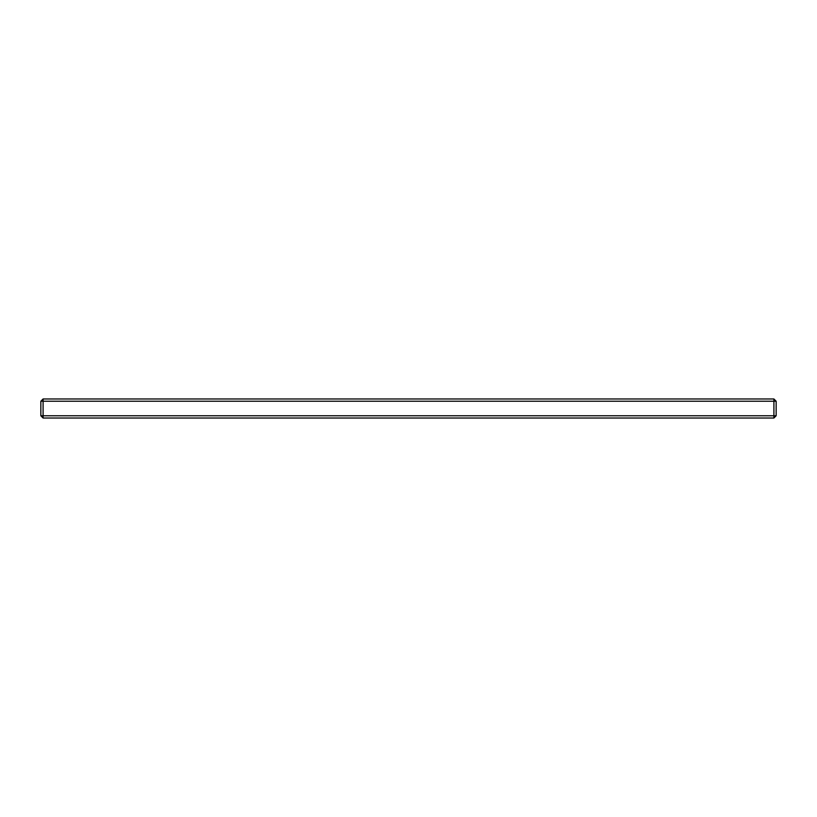 <?xml version="1.0" encoding="UTF-8"?>
<svg xmlns="http://www.w3.org/2000/svg" width="817" height="817" viewBox="0 0 817 817"><rect width="100%" height="100%" fill="white"/><g stroke="black" fill="none" stroke-linecap="round" stroke-linejoin="round"><path stroke-width="1.23" d="M773.913 398.982L43.087 398.982L40.85 401.229L40.85 415.771L43.087 418.018L773.913 418.018L776.15 415.771L776.15 401.229L773.913 398.982L773.913 415.771L43.087 415.771L43.087 418.018M776.15 401.229L40.85 401.229M40.85 415.771L43.087 415.771L43.087 398.982M776.15 415.771L773.913 415.771L773.913 418.018"/></g></svg>
